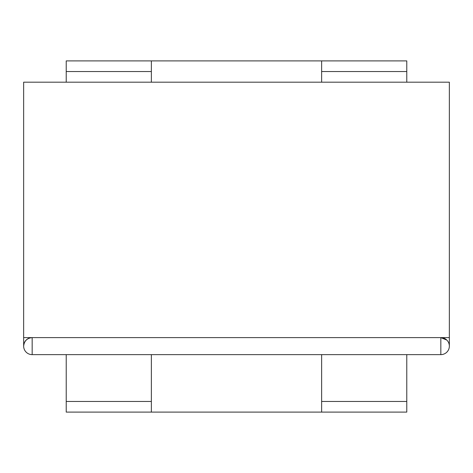 <?xml version="1.0" encoding="UTF-8"?>
<svg xmlns="http://www.w3.org/2000/svg" width="473" height="473" viewBox="0 0 473 473"><rect width="100%" height="100%" fill="white"/><g stroke="black" fill="none" stroke-linecap="round" stroke-linejoin="round"><path stroke-width="0.71" d="M449.35 346.118L449.35 188.609M23.65 188.609L23.65 346.118C24.194 340.986 27.032 338.148 32.164 337.604L23.65 337.604L23.65 82.184L449.35 82.184L449.35 337.604L440.836 337.604L446.855 340.099A8.514 8.514 135 0 0 440.836 337.604L32.164 337.604L32.164 354.632L440.836 354.632L440.836 337.604M32.164 354.632A8.514 8.514 0 0 1 26.145 352.137A8.514 8.514 0 0 0 32.164 354.632A8.514 8.514 0 0 1 24.3 342.86A8.514 8.514 0 0 1 32.164 337.604M440.836 354.632A8.514 8.514 0 0 0 446.855 340.099M321.64 82.184L321.64 60.899L151.36 60.899L151.36 82.184M151.36 354.632L151.36 412.101L321.64 412.101L321.64 354.632M321.64 412.101L321.64 401.459L406.78 401.459L406.78 412.101L321.64 412.101M406.78 71.541L321.64 71.541L321.64 60.899L406.78 60.899L406.78 82.184M151.36 60.899L151.36 71.541L66.22 71.541L66.22 60.899L151.36 60.899M66.22 401.459L151.36 401.459L151.36 412.101L66.22 412.101L66.22 354.632M406.78 354.632L406.78 401.459M66.22 82.184L66.22 71.541"/></g></svg>
